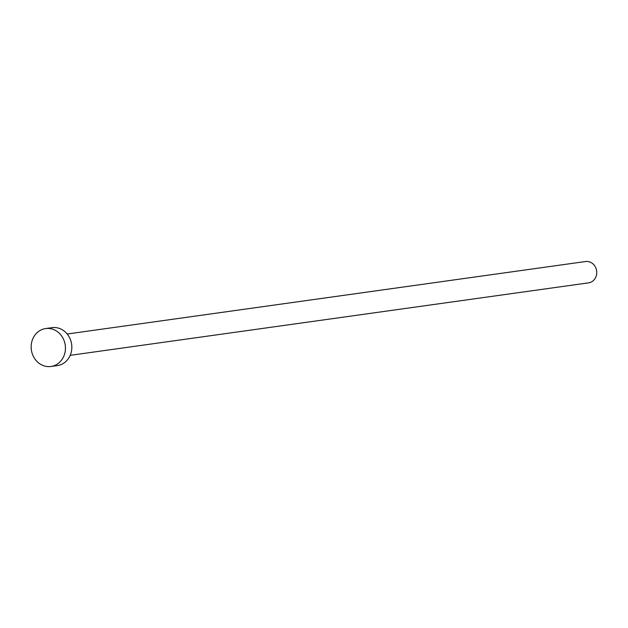 <?xml version="1.0" encoding="UTF-8"?>
<svg xmlns="http://www.w3.org/2000/svg" width="628" height="628" viewBox="0 0 628 628"><rect width="100%" height="100%" fill="white"/><g stroke="black" fill="none" stroke-linecap="round" stroke-linejoin="round"><path stroke-width="0.94" d="M585.351 261.562A10.77 9.616 82 0 1 585.602 261.523A10.77 9.616 82 0 1 596.6 270.715A10.77 9.616 82 0 1 588.836 282.812A10.77 9.616 82 0 1 588.585 282.851A10.77 9.616 82 0 1 588.334 282.883M51.598 327.738A19.146 17.105 82 0 1 52.038 327.667A19.146 17.105 82 0 1 71.592 344.011A19.146 17.105 82 0 1 57.784 365.52A19.146 17.105 82 0 1 57.344 365.59L50.954 366.477A19.146 17.105 82 0 1 31.4 350.141A19.146 17.105 82 0 1 45.208 328.632A19.146 17.105 82 0 1 45.648 328.562A19.146 17.105 82 0 1 65.202 344.905A19.146 17.105 82 0 1 51.394 366.414A19.146 17.105 82 0 1 50.954 366.477M588.585 282.851L70.187 355.338M52.038 327.667L45.648 328.562M585.602 261.523L67.204 334.01"/></g></svg>
